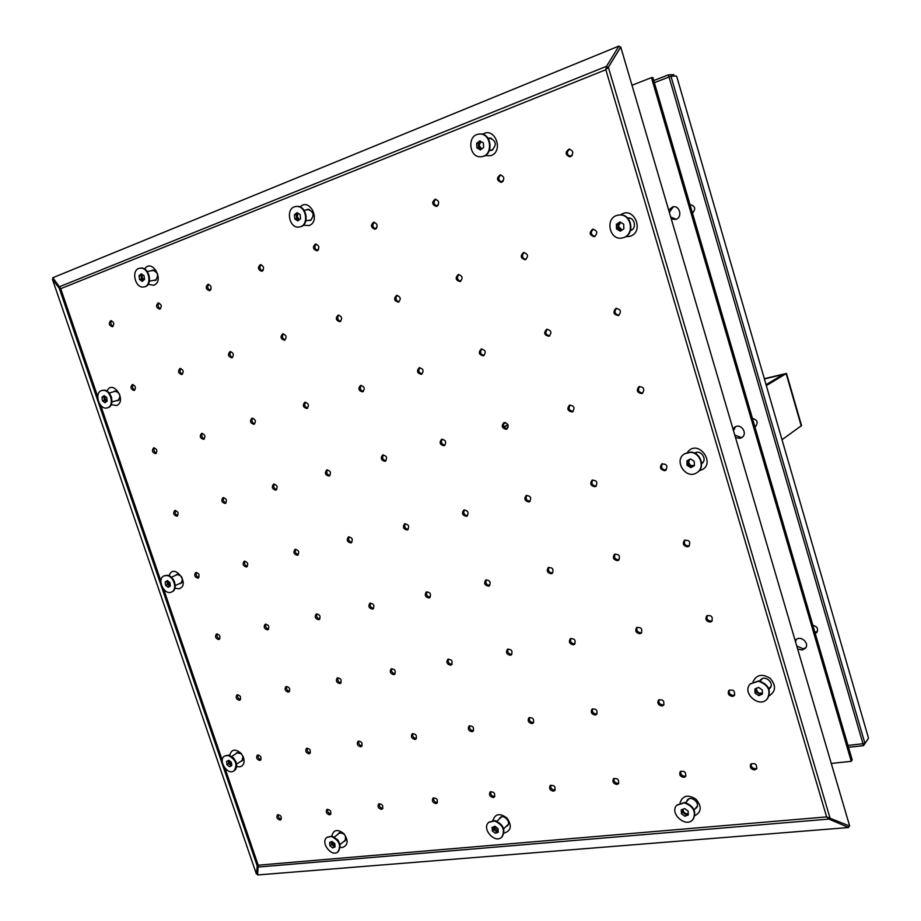 <?xml version="1.0" encoding="UTF-8"?>
<svg xmlns="http://www.w3.org/2000/svg" width="921" height="921" viewBox="0 0 921 921"><rect width="100%" height="100%" fill="white"/><g stroke="black" fill="none" stroke-linecap="round" stroke-linejoin="round"><path stroke-width="1.38" d="M692.488 213.154C696.092 208.837 695.263 205.993 690.002 204.623M754.875 426.722L755.531 426.377C758.397 422.394 757.373 419.757 752.457 418.468M847.953 745.411L862.965 743.742L669.037 76.973L654.37 82.671L669.037 76.973L862.965 743.742L847.953 745.411M815.235 633.406L816.869 632.359C818.481 628.744 817.169 626.43 812.909 625.417M756.187 425.824L754.679 426.089M817.388 631.564L814.878 632.151M863.518 745.653L864.934 743.523L862.965 743.742L863.518 745.653L848.517 747.311M676.739 76.478L868.515 738.147L676.739 76.478M653.76 80.553L668.416 74.854L669.037 76.973L670.972 76.224L864.946 743.523L868.515 738.147M670.972 76.224L676.313 76.017M674.195 76.098L673.769 74.659L674.276 76.098M668.416 74.854L673.769 74.659M505.422 422.566L503.557 423.775M505.192 422.532L503.729 423.384M503.534 423.833L505.583 422.612M503.879 426.964L507.885 424.569M504.132 427.367L507.955 424.708M508.242 427.045L506.009 428.702M764.534 378.957L783.241 374.375L766.168 384.61M764.442 378.635L786.499 373.419L766.445 385.542M786.499 373.419L801.546 425.583L782.148 439.639M797.644 648.994L802.156 650.019L805.311 648.326C810.192 643.203 800.153 634.604 795.686 640.06L795.203 640.694M735.522 437.602L740.024 438.338L741.808 437.567C748.209 433.699 740.968 422.797 734.843 427.079L733.001 429.013M572.286 155.212L569.305 156.328M503.35 180.827L500.679 181.817M438.281 204.992L435.886 205.89M376.77 227.844L374.64 228.638M318.528 249.476L316.628 250.19M263.314 269.991L261.622 270.624M210.886 289.47L209.378 290.023M831.272 763.428L851.246 761.322L651.469 77.64L631.99 85.25M671.282 218.991L675.772 219.417C682.922 217.402 679.779 204.853 672.629 206.891L668.681 210.115M651.469 77.64L652.885 77.583L852.19 759.906L851.246 761.322M805.783 647.693L803.204 648.821L796.769 646.001M795.502 641.718L796.262 639.519M742.384 437.13L741.221 437.544L734.774 435.057M733.484 430.637L735.465 426.734M676.072 219.302L670.684 216.942M669.337 212.371L673.309 206.776M571.929 155.707L569.754 156.512M503.016 181.299L501.093 182.013M437.97 205.452L436.289 206.074M376.482 228.281L375.02 228.822M318.263 249.902L316.997 250.362M263.061 270.394L261.978 270.797M210.644 289.862L209.723 290.196M756.912 768.275L755.531 768.782C752.273 768.402 750.857 766.709 751.26 763.705M754.633 769.921L756.544 768.908C757.074 764.246 755.139 762.68 750.73 764.2C749.613 767.377 750.914 769.277 754.633 769.921M685.949 775.919L684.844 776.276C681.678 775.862 680.331 774.181 680.78 771.222M683.866 777.393L685.546 776.553C686.272 772.12 684.487 770.497 680.205 771.694C679.007 774.791 680.228 776.691 683.866 777.393M618.808 783.126L617.945 783.368C614.883 782.931 613.593 781.261 614.065 778.372M616.886 784.473L618.382 783.759C619.234 779.534 617.588 777.888 613.444 778.821C612.189 781.825 613.34 783.713 616.886 784.473M555.202 789.93L554.534 790.091C551.587 789.631 550.344 787.985 550.816 785.164M553.417 791.174L554.741 790.575C555.685 786.546 554.154 784.888 550.148 785.59C548.87 788.503 549.964 790.368 553.417 791.174M494.83 796.366L494.347 796.481C491.515 795.997 490.317 794.386 490.766 791.623M493.172 797.54L494.347 797.022C495.36 793.188 493.932 791.519 490.076 792.025C488.786 794.858 489.822 796.7 493.172 797.54M437.475 802.479L437.153 802.536C434.424 802.064 433.273 800.476 433.699 797.782M435.921 803.584L436.98 803.147C438.016 799.474 436.681 797.816 432.962 798.15C431.684 800.902 432.663 802.709 435.921 803.584M382.906 808.281L382.722 808.316C380.097 807.832 378.992 806.278 379.371 803.653M381.444 809.34L382.399 808.949C383.458 805.449 382.192 803.791 378.612 803.998C377.345 806.658 378.289 808.442 381.444 809.34M330.927 813.807L330.858 813.807C328.348 813.335 327.266 811.815 327.623 809.248M329.545 814.82L330.409 814.486C331.468 811.125 330.271 809.49 326.828 809.571C325.585 812.149 326.483 813.899 329.545 814.82M281.354 819.057C278.971 818.562 277.935 817.065 278.246 814.59M280.042 820.047L280.824 819.748C281.884 816.524 280.744 814.912 277.428 814.889C276.208 817.399 277.083 819.114 280.042 820.047M734.716 694.964L733.519 695.401C730.077 695.01 728.695 693.225 729.363 690.059M732.575 696.426L734.313 695.539C735.223 690.888 733.392 689.207 728.822 690.508C727.452 693.789 728.707 695.769 732.575 696.426M663.96 704.669L663.028 704.968C659.701 704.542 658.388 702.769 659.079 699.672M662.003 705.981L663.523 705.256C664.594 700.835 662.913 699.12 658.492 700.098C657.064 703.299 658.239 705.256 662.003 705.981M597.05 713.821L596.348 714.028C593.136 713.568 591.881 711.829 592.571 708.802M595.254 715.018L596.578 714.408C597.752 710.218 596.198 708.491 591.938 709.205C590.476 712.301 591.581 714.247 595.254 715.018M533.673 722.478L533.155 722.605C530.082 722.122 528.873 720.418 529.529 717.471M532.004 723.584L533.178 723.066C534.399 719.082 532.96 717.344 528.861 717.85C527.388 720.855 528.435 722.766 532.004 723.584M473.544 730.664L473.198 730.744C470.24 730.261 469.077 728.58 469.71 725.702M471.989 731.711L473.026 731.274C474.28 727.475 472.945 725.736 469.008 726.07C467.546 728.972 468.536 730.848 471.989 731.711M416.43 738.435L416.234 738.481C413.402 737.986 412.274 736.34 412.861 733.542M414.968 739.436L415.901 739.056C417.167 735.43 415.901 733.703 412.124 733.887C410.674 736.696 411.629 738.55 414.968 739.436M362.103 745.826L362.034 745.837C359.328 745.342 358.234 743.742 358.764 741.014M360.733 746.781L361.562 746.447C362.816 742.982 361.631 741.278 358.004 741.324C356.588 744.053 357.498 745.872 360.733 746.781M310.377 752.848C307.798 752.33 306.751 750.753 307.234 748.128M309.076 753.769L309.813 753.482C311.056 750.166 309.94 748.485 306.451 748.416C305.058 751.064 305.933 752.848 309.076 753.769M261.046 759.537C258.628 758.95 257.65 757.407 258.099 754.932M259.814 760.447L260.482 760.193C261.702 757.016 260.631 755.347 257.281 755.185C255.934 757.753 256.775 759.503 259.814 760.447M712.209 620.812L711.231 621.145C707.604 620.731 706.269 618.854 707.247 615.516M710.252 622.055L711.772 621.318C713.119 616.725 711.426 614.917 706.695 615.907C705.026 619.326 706.211 621.376 710.252 622.055M641.695 632.612L640.97 632.842C637.47 632.382 636.204 630.528 637.159 627.282M639.899 633.74L641.223 633.141C642.662 628.79 641.108 626.959 636.572 627.662C634.868 630.966 635.985 632.992 639.899 633.74M575.015 643.756L574.508 643.894C571.147 643.422 569.926 641.603 570.859 638.437M573.369 644.792L574.52 644.297C576.016 640.164 574.589 638.334 570.226 638.794C568.522 641.995 569.569 643.986 573.369 644.792M511.88 654.29L511.546 654.37C508.334 653.875 507.16 652.091 508.047 649.029M510.349 655.257L511.362 654.843C512.87 650.917 511.546 649.086 507.367 649.363C505.675 652.448 506.677 654.417 510.349 655.257M452.015 664.271L451.831 664.306C448.746 663.811 447.618 662.061 448.446 659.079M450.576 665.192L451.463 664.824C452.982 661.094 451.739 659.286 447.733 659.401C446.075 662.372 447.019 664.306 450.576 665.192M395.155 673.735L395.109 673.746C392.162 673.239 391.068 671.547 391.816 668.646M393.808 674.621L394.591 674.31C396.088 670.741 394.913 668.957 391.08 668.934C389.456 671.812 390.366 673.712 393.808 674.621M341.081 682.737C338.306 682.173 337.259 680.515 337.961 677.741M339.803 683.589L340.505 683.313C341.967 679.917 340.862 678.144 337.19 678.017C335.612 680.803 336.487 682.657 339.803 683.589M289.608 691.291C287.007 690.658 286.028 689.035 286.661 686.421M288.388 692.12L289.021 691.89C290.449 688.632 289.39 686.882 285.867 686.663C284.347 689.357 285.188 691.176 288.388 692.12M240.531 699.442C238.102 698.763 237.181 697.174 237.756 694.687M239.379 700.271L239.944 700.064C241.325 696.932 240.323 695.217 236.939 694.918C235.465 697.531 236.271 699.304 239.379 700.271M689.392 545.785L688.689 546.015C684.844 545.543 683.578 543.574 684.902 540.074M687.665 546.809L688.931 546.234C690.738 541.721 689.207 539.787 684.349 540.408C682.334 543.931 683.44 546.072 687.665 546.809M619.131 559.738L618.647 559.876C614.963 559.381 613.754 557.435 615.032 554.051M617.542 560.67L618.624 560.198C620.466 555.939 619.062 553.993 614.422 554.373C612.419 557.769 613.455 559.864 617.542 560.67M552.715 572.908L552.416 572.977C548.893 572.471 547.73 570.571 548.939 567.29M551.242 573.771L552.174 573.392C554.028 569.351 552.727 567.417 548.294 567.589C546.314 570.87 547.304 572.931 551.242 573.771M489.834 585.365L489.707 585.399C486.346 584.87 485.217 583.016 486.334 579.839M488.464 586.182L489.281 585.86C491.1 582.026 489.891 580.115 485.655 580.126C483.721 583.281 484.665 585.296 488.464 586.182M430.234 597.165C427.022 596.647 425.928 594.839 426.964 591.743M428.944 597.948L429.658 597.671C431.431 594.022 430.303 592.134 426.25 592.019C424.374 595.058 425.272 597.038 428.944 597.948M373.638 608.367C370.645 607.745 369.62 605.972 370.576 603.059M372.418 609.126L373.051 608.885C374.778 605.408 373.696 603.543 369.828 603.313C368.02 606.248 368.884 608.194 372.418 609.126M319.84 619.004C317.043 618.313 316.076 616.586 316.951 613.835M318.678 619.752L319.23 619.545C320.899 616.207 319.886 614.376 316.179 614.065C314.429 616.897 315.27 618.797 318.678 619.752M268.621 629.124C266.008 628.375 265.098 626.694 265.893 624.093M267.504 629.872L268.011 629.688C269.623 626.487 268.644 624.691 265.098 624.3C263.418 627.04 264.223 628.905 267.504 629.872M219.808 638.771C217.368 637.977 216.516 636.342 217.229 633.867M218.749 639.508L219.198 639.347C220.741 636.273 219.808 634.511 216.4 634.051C214.8 636.71 215.572 638.529 218.749 639.508M666.263 469.86L665.871 469.975C661.808 469.445 660.633 467.361 662.349 463.724M664.812 470.654L665.768 470.251C668.059 465.888 666.723 463.804 661.773 464C659.367 467.615 660.38 469.837 664.812 470.654M596.255 486.012L596.071 486.058C592.191 485.517 591.052 483.479 592.663 479.956M594.92 486.737L595.726 486.415C597.994 482.293 596.762 480.232 592.053 480.221C589.705 483.709 590.66 485.874 594.92 486.737M530.128 501.254L530.082 501.266C526.398 500.713 525.292 498.733 526.789 495.325M528.873 501.957L529.563 501.68C531.762 497.777 530.623 495.74 526.133 495.579C523.865 498.917 524.774 501.047 528.873 501.957M467.523 515.679C464.069 515.046 463.033 513.112 464.414 509.877M466.348 516.347L466.947 516.117C469.065 512.398 467.995 510.407 463.724 510.119C461.536 513.342 462.411 515.415 466.348 516.347M408.199 529.345C404.975 528.619 404.008 526.731 405.275 523.681M407.07 530.001L407.6 529.805C409.638 526.259 408.625 524.291 404.549 523.911C402.454 527.008 403.294 529.034 407.07 530.001M351.891 542.308C348.886 541.513 347.965 539.671 349.128 536.793M350.809 542.953L351.269 542.78C353.227 539.395 352.259 537.461 348.368 537.001C346.354 539.994 347.171 541.974 350.809 542.953M298.358 554.626C295.56 553.774 294.685 551.99 295.745 549.261M297.322 555.271L297.725 555.121C299.601 551.875 298.68 549.987 294.962 549.457C293.039 552.347 293.822 554.281 297.322 555.271M247.427 566.346C244.813 565.448 243.984 563.721 244.928 561.142M246.414 566.991L246.782 566.864C248.578 563.733 247.691 561.891 244.123 561.303C242.292 564.101 243.052 565.989 246.414 566.991M198.89 577.502C196.449 576.592 195.655 574.9 196.507 572.459M197.911 578.158L198.234 578.043C199.949 575.038 199.097 573.23 195.678 572.609C193.928 575.303 194.676 577.156 197.911 578.158M642.8 393.014L642.789 393.025C638.483 392.415 637.413 390.228 639.565 386.452M641.672 393.578L642.271 393.348C645.057 389.203 643.963 386.97 638.978 386.67C636.135 390.354 637.044 392.657 641.672 393.578M573.092 411.411C569.097 410.685 568.096 408.556 570.076 405.01M572.033 411.952L572.54 411.768C575.211 407.83 574.174 405.643 569.454 405.217C566.737 408.751 567.601 410.996 572.033 411.952M507.252 428.783C503.545 427.966 502.601 425.882 504.42 422.543M506.239 429.313L506.665 429.151C509.209 425.41 508.242 423.269 503.741 422.739C501.162 426.147 501.991 428.334 506.239 429.313M444.958 445.211C441.504 444.325 440.606 442.299 442.264 439.144M443.968 445.741L444.336 445.603C446.766 442.034 445.845 439.939 441.562 439.34C439.098 442.61 439.904 444.739 443.968 445.741M385.922 460.776C382.71 459.832 381.858 457.875 383.366 454.893M384.966 461.306L385.289 461.191C387.591 457.772 386.705 455.734 382.629 455.066C380.292 458.221 381.075 460.293 384.966 461.306M329.891 475.547C326.909 474.557 326.092 472.657 327.45 469.837M328.97 476.076L329.246 475.984C331.433 472.703 330.581 470.712 326.69 469.998C324.468 473.037 325.228 475.063 328.97 476.076M276.657 489.581C273.871 488.567 273.088 486.714 274.32 484.043M275.747 490.122L276.001 490.03C278.073 486.887 277.256 484.93 273.525 484.181C271.419 487.117 272.167 489.097 275.747 490.122M226.002 502.924C223.4 501.887 222.652 500.103 223.757 497.559M225.115 503.476L225.334 503.407C227.303 500.368 226.508 498.468 222.94 497.685C220.948 500.517 221.673 502.452 225.115 503.476M177.753 515.633C175.324 514.597 174.599 512.859 175.589 510.441M176.878 516.209L177.074 516.14C178.95 513.216 178.167 511.351 174.748 510.556C172.86 513.296 173.562 515.184 176.878 516.209M619.016 315.224C614.768 314.165 613.939 311.839 616.54 308.259M618.256 315.569L618.463 315.5C621.721 311.632 620.881 309.26 615.942 308.408C612.638 312.138 613.421 314.522 618.256 315.569M549.63 335.923C545.692 334.807 544.898 332.562 547.247 329.177M548.881 336.269L549.043 336.223C552.116 332.516 551.299 330.225 546.602 329.327C543.505 332.907 544.265 335.221 548.881 336.269M484.101 355.46C480.451 354.32 479.68 352.144 481.798 348.944M483.341 355.828L483.49 355.782C486.38 352.236 485.586 350.003 481.119 349.082C478.206 352.524 478.955 354.769 483.341 355.828M422.117 373.949C418.71 372.786 417.973 370.679 419.884 367.64M421.346 374.34L421.473 374.294C424.19 370.898 423.418 368.722 419.17 367.778C416.43 371.082 417.155 373.27 421.346 374.34M363.381 391.46C360.215 390.285 359.501 388.248 361.216 385.358M362.621 391.862L362.724 391.828C365.28 388.558 364.532 386.44 360.468 385.485C357.889 388.674 358.614 390.803 362.621 391.862M307.66 408.072C304.713 406.886 304.011 404.918 305.565 402.178M306.9 408.498L306.992 408.464C309.398 405.321 308.662 403.26 304.782 402.281C302.353 405.355 303.067 407.427 306.9 408.498M254.726 423.856C251.974 422.67 251.295 420.77 252.676 418.146M253.954 424.293L254.035 424.27C256.314 421.231 255.589 419.228 251.882 418.249C249.591 421.219 250.282 423.234 253.954 424.293M204.37 438.868C201.791 437.682 201.135 435.84 202.378 433.354M203.599 439.329L203.668 439.305C205.809 436.37 205.107 434.413 201.549 433.434C199.397 436.301 200.076 438.269 203.599 439.329M156.397 453.155C154.003 451.981 153.358 450.208 154.475 447.825M155.637 453.65L155.695 453.627C157.721 450.783 157.031 448.872 153.623 447.894C151.585 450.668 152.253 452.591 155.637 453.65M594.92 236.455C590.81 234.901 590.257 232.46 593.251 229.145M594.563 236.605C598.005 232.967 597.361 230.515 592.629 229.237C588.899 232.771 589.463 235.258 594.333 236.662L594.563 236.605M525.879 259.515C522.046 258.007 521.482 255.658 524.164 252.481M525.442 259.699C528.666 256.188 528.021 253.816 523.496 252.561C520.031 255.992 520.618 258.398 525.258 259.757L525.442 259.699M460.684 281.285C457.115 279.811 456.528 277.555 458.934 274.504M460.189 281.515C463.205 278.119 462.561 275.816 458.232 274.596C455.009 277.912 455.607 280.237 460.028 281.561L460.189 281.515M399.012 301.881C395.685 300.43 395.097 298.254 397.25 295.342M398.482 302.134C401.303 298.865 400.658 296.62 396.525 295.422C393.52 298.634 394.119 300.891 398.344 302.18L398.482 302.134M340.597 321.383C337.5 319.967 336.913 317.86 338.847 315.074M340.033 321.671C342.681 318.505 342.036 316.329 338.076 315.143C335.267 318.263 335.877 320.45 339.907 321.705L340.033 321.671M285.188 339.884C282.298 338.491 281.711 336.464 283.438 333.793M284.589 340.194C287.087 337.132 286.443 335.025 282.655 333.863C280.019 336.867 280.629 338.997 284.485 340.229L284.589 340.194M232.564 357.452C229.859 356.082 229.283 354.125 230.826 351.58M231.931 357.797C234.279 354.827 233.646 352.778 230.008 351.626C227.533 354.55 228.155 356.611 231.85 357.82L231.931 357.797M182.508 374.156C179.975 372.809 179.411 370.921 180.781 368.492M181.863 374.536C184.073 371.658 183.44 369.655 179.952 368.527C177.626 371.359 178.237 373.362 181.782 374.559L181.863 374.536M134.834 390.055C132.474 388.743 131.91 386.924 133.142 384.598M134.178 390.469C136.262 387.683 135.629 385.726 132.29 384.61C130.103 387.361 130.713 389.318 134.109 390.492L134.178 390.469M570.571 156.674C573.944 153.197 573.426 150.676 569.04 149.11C564.941 152.276 565.229 154.843 569.915 156.835L570.571 156.674C566.657 154.682 566.346 152.161 569.604 149.121L569.673 149.098M501.841 182.174C498.18 180.251 497.824 177.822 500.794 174.886M501.738 182.208C504.892 178.824 504.363 176.395 500.115 174.909C496.338 178.029 496.695 180.516 501.197 182.358L501.738 182.208M436.98 206.235C433.549 204.416 433.158 202.079 435.806 199.235M436.761 206.327C439.731 203.034 439.179 200.674 435.092 199.247C431.592 202.321 431.995 204.715 436.301 206.454L436.761 206.327M375.653 228.984C372.429 227.245 372.003 225 374.375 222.249M375.342 229.122C378.128 225.921 377.564 223.63 373.627 222.26C370.38 225.265 370.818 227.579 374.951 229.225L375.342 229.122M317.561 250.524C314.556 248.854 314.107 246.701 316.214 244.042M317.192 250.708C319.806 247.599 319.23 245.377 315.443 244.053C312.415 246.978 312.887 249.223 316.847 250.8L317.192 250.708M262.473 270.947C259.664 269.346 259.192 267.263 261.08 264.695M262.048 271.165C264.511 268.149 263.924 265.996 260.286 264.707C257.454 267.562 257.949 269.749 261.748 271.258L262.048 271.165M210.161 290.345C207.524 288.791 207.052 286.788 208.733 284.324M209.689 290.599C212.003 287.663 211.416 285.579 207.916 284.313C205.268 287.099 205.774 289.217 209.424 290.679L209.689 290.599M343.602 841.667L344.938 841.092C346.572 835.474 344.535 832.791 338.847 833.033L337.972 834.219M340.286 847.366L342.359 847.516C348.103 845.305 348.645 840.712 343.97 833.735C337.581 828.808 333.517 829.602 331.79 836.118M344.891 840.631L345.502 840.47M339.573 832.619L339.262 833.194M505.951 826.609L507.402 825.815C511.5 822.303 503.868 813.784 500.115 817.652L499.205 819.068M504.052 832.975L504.57 832.941C511.224 830.569 512.064 825.653 507.091 818.182C500.045 812.84 495.314 813.588 492.873 820.438M507.103 825.515L507.92 825.193M500.759 817.192L500.368 817.986M694.918 808.983L696.46 807.844C700.651 803.262 691.176 795.065 687.4 799.969L686.536 801.696M694.871 815.684C701.595 811.885 701.952 806.382 695.919 799.163C687.975 794.259 682.691 795.468 680.055 802.79M695.885 807.821L696.886 807.222M687.941 799.451L687.515 800.556M240.715 761.402L242.039 760.988L242.983 756.222M241.486 753.839L236.835 752.71L235.914 753.758M236.662 766.479L239.736 766.882C243.823 765.696 245.009 762.358 243.282 756.889L241.014 753.286C235.212 748.531 231.424 749.234 229.686 755.37M768.954 689.046L770.06 688.125C774.803 683.14 764.914 674.552 760.573 679.859L759.802 681.056M769.139 695.85C775.896 691.383 776.265 685.569 770.244 678.409C762.323 673.435 756.578 674.552 753.01 681.759M769.219 688.344L770.463 687.584M761.068 679.387L760.458 680.711M701.618 463.597L701.698 463.539C707.95 459.786 700.766 448.953 694.802 453.12L694.733 453.178M699.281 470.608L699.58 470.55C717.943 465.98 698.383 437.279 687.308 452.51M701.618 463.424L702.193 463.182M630.471 230.595L630.505 230.584C637.286 228.696 634.534 216.573 627.65 218.093M625.543 236.755L629.929 236.34C645.172 231.735 633.671 205.268 620.593 214.892M489.373 150.526L491.883 150.284C497.087 144.758 496.281 140.683 489.454 138.046L488.118 138.392M484.849 155.672L490.974 155.637C504.305 151.021 494.589 126.119 482.639 134.328M490.133 138.023L488.786 138.599M489.972 150.181L491.411 150.445M116.345 400.693L117.923 400.635C121.319 396.076 120.271 392.876 114.791 391.022L113.548 391.77M111.234 404.63L116.391 405.539C127.72 401.452 112.661 378.45 106.974 391.149M117.934 400.232L118.579 400.313M153.266 280.41L155.361 280.375C158.988 275.667 158.044 272.248 152.518 270.129L151.102 270.809M148.108 284.37L153.842 285.234C165.124 280.882 151.907 257.673 144.632 269.059M153.346 270.083L152.713 270.509M154.878 280.099L155.637 280.249M179.434 583.638L180.85 583.396C183.636 578.492 182.243 575.498 176.659 574.439L175.554 575.36M174.932 588.22L178.939 588.784C191.326 585.146 173.47 561.58 169.119 575.798M180.907 582.947L181.529 582.935M160.427 308.777C157.952 307.28 157.468 305.346 158.976 302.974M113.064 326.333C110.75 324.871 110.267 323.018 111.602 320.738M159.909 309.076C162.084 306.233 161.497 304.195 158.124 302.963C155.649 305.68 156.167 307.741 159.667 309.145L159.909 309.076M112.512 326.656C114.572 323.893 113.985 321.913 110.739 320.704C108.413 323.352 108.943 325.355 112.304 326.725L112.512 326.656M303.32 225.208L309.099 225.553C321.337 221.121 309.652 197.025 300.073 206.96M307.81 220.51L310.365 220.453C314.694 215.341 313.785 211.623 307.637 209.297L305.956 210.011M308.397 209.263L307.464 209.781M309.318 220.257L310.377 220.453M257.776 873.281L256.372 873.96L257.247 866.028L258.202 865.187L257.592 874.95L848.655 827.519L848.863 825.7M848.655 827.519L828.888 819.08L829.084 817.503M258.479 867.018L828.888 819.08L826.621 816.904L849.669 826.045L620.754 47.029L608.367 67.279L605.834 69.731L606.548 66.289L618.924 46.05L620.397 47.535L608.263 67.371M256.372 873.96L52.405 279.213L53.706 278.879M618.924 46.05L52.819 277.728L60.717 288.687L59.232 288.169L257.247 866.028L258.202 865.567M60.187 287.916L59.232 288.169L52.405 279.213M59.658 286.661L606.548 66.289L607.941 67.647M105.029 402.742L107.147 401.072L106.686 397.515L104.096 395.639L101.966 397.308L102.438 400.854L105.029 402.742M103.394 390.32L101.874 390.492C93.574 392.369 99.353 410.628 107.343 407.842C114.653 406.219 111.05 390.17 103.394 390.32M107.619 407.75L107.907 407.681C115.206 406.057 111.602 390.02 103.946 390.17L102.15 390.423M104.741 396.111L103.923 396.755L104.384 400.301L106.329 401.717M104.384 400.301L102.438 400.854M103.923 396.755L101.966 397.308M104.764 396.122L104.154 398.528L106.445 401.625M105.167 396.421L104.902 398.321L106.871 401.291M168.198 587.356L170.373 585.952L169.948 582.567L167.346 580.575L165.181 581.98L165.607 585.376L168.198 587.356M166.713 575.51L164.053 575.89C156.317 578.929 164.249 595.887 171.582 591.996C177.811 589.59 173.781 575.924 166.713 575.51M171.847 591.869L172.1 591.754C178.329 589.348 174.299 575.683 167.231 575.268L164.318 575.786M167.599 580.76L167 581.151L167.415 584.536L169.775 586.332M167.415 584.536L165.607 585.376M167 581.151L165.181 581.98M167.668 580.829L167.208 582.843L168.716 585.526L170.178 586.078M168.048 581.105L167.91 582.521L170.339 585.675M142.26 281.377L144.528 279.466L144.067 275.678L141.327 273.802L139.059 275.724L139.532 279.5L142.26 281.377M140.625 268.149L139.727 268.23C130.598 269.462 135.099 289.148 143.975 286.915C152.426 285.763 149.202 267.551 140.625 268.149M144.252 286.857L144.539 286.799C152.978 285.648 149.766 267.447 141.201 268.046L140.015 268.184M143.457 280.375L141.27 277.244L142.168 274.4L141.028 275.356L141.5 279.132L143.388 280.421M141.5 279.132L139.532 279.5M141.028 275.356L139.059 275.724M142.559 274.654L142.03 277.094L143.837 280.053M297.886 220.902L300.568 218.749L300.165 214.616L297.092 212.636L294.409 214.8L294.812 218.922L297.886 220.902M296.493 206.465L295.756 206.534C285.096 207.662 288.975 229.237 299.394 226.957C309.375 225.818 306.555 205.567 296.493 206.465M299.659 226.9L299.924 226.865C309.905 225.737 307.073 205.487 297.023 206.385L296.021 206.5M297.92 213.165L296.263 214.512L296.654 218.622L298.911 220.073M296.654 218.622L294.812 218.922M296.263 214.512L294.409 214.8M297.955 213.188L296.458 216.562L299.037 219.981M298.243 213.373L297.172 216.447L299.348 219.728M480.428 149.95L483.64 147.498L483.352 142.951L479.841 140.867L476.629 143.342L476.928 147.867L480.428 149.95M479.404 134.075L479.104 134.098C466.51 134.823 469.054 158.746 481.453 156.662C493.506 155.776 491.469 132.785 479.404 134.075M481.683 156.628L481.925 156.605C493.967 155.718 491.929 132.739 479.876 134.029L479.334 134.086M480.647 141.35L478.287 143.158L478.575 147.682L481.292 149.294M478.575 147.682L476.928 147.867M478.287 143.158L476.629 143.342M480.808 141.443L478.436 145.426L480.325 148.718L481.499 149.133M481.004 141.558L479.07 145.357L481.706 148.972M620.305 231.206L623.862 228.799L623.667 224.16L619.914 221.926L616.356 224.344L616.552 228.972L620.305 231.206M619.614 214.984L617.738 215.226C604.234 217.817 609.714 241.832 622.849 237.791C634.753 235.304 631.783 214.029 619.614 214.984M623.057 237.733L623.252 237.687C635.156 235.189 632.186 213.937 620.017 214.892L617.945 215.18M629.642 218.127L628.03 218.507M630.632 230.054L632.232 229.64M620.397 222.214L617.784 223.999L617.979 228.615L621.249 230.561M617.979 228.615L616.552 228.972M617.784 223.999L616.356 224.344M620.57 222.318L619.557 222.79L617.876 226.313L619.845 229.732L621.756 230.227M620.639 222.364L618.428 226.175L621.974 230.077M690.773 467.649L694.388 465.681L694.25 461.306L690.497 458.9L686.882 460.88L687.031 465.255L690.773 467.649L694.388 465.542M690.29 452.349L684.579 453.8C673.009 460.454 686.191 480.428 696.99 472.577C705.313 467.638 700.271 452.384 690.29 452.349M697.174 472.45L697.347 472.335C705.659 467.396 700.628 452.153 690.646 452.119L684.764 453.685M696.921 452.349L695.228 453.42M701.595 463.044L703.264 461.928M688.148 460.189L688.286 464.426L692.028 466.832M688.286 464.426L687.031 465.255M689.288 459.556L688.217 462.25L690.163 465.623L694.376 465.462M689.668 459.349L688.712 461.939C689.438 465.186 691.303 466.383 694.296 465.531M758.731 695.654L762.392 694.089L762.312 689.956L758.559 687.4L754.898 688.977L754.99 693.099L758.731 695.654L762.369 693.317M758.42 681.229L750.224 683.981C741.417 692.88 759.457 708.744 767.274 698.889C771.222 690.6 768.264 684.706 758.42 681.229M767.435 698.705L767.596 698.532C771.522 690.243 768.575 684.349 758.743 680.872L750.385 683.808M756.026 688.494L756.095 691.855L759.825 694.399M756.095 691.855L754.99 693.099M756.36 688.344L756.049 689.794L757.96 693.122L762.369 693.191M756.648 688.229L756.486 689.311C757.292 692.615 759.249 693.847 762.369 692.995M229.571 766.744L231.793 765.593L231.413 762.358L228.811 760.274L226.589 761.425L226.969 764.66L229.571 766.744L231.77 765.374M228.235 755.427L224.563 756.049C217.575 760.032 227.395 775.689 233.899 770.912C237.86 764.741 235.96 759.583 228.235 755.427M234.141 770.75L234.383 770.601C236.743 768.747 237.284 765.869 236.006 761.978L233.427 757.856L228.73 755.116L224.816 755.899M228.316 760.527L228.673 763.555L231.263 765.639M228.673 763.555L226.969 764.66M228.811 760.274L228.477 761.943L229.962 764.591L231.758 765.236M229.179 760.562L231.701 764.729M684.902 816.259L688.263 814.958L688.137 811.113L684.637 808.58L681.275 809.893L681.413 813.727L684.902 816.259L688.24 814.014M684.43 802.836L676.705 805.253C668.991 813.427 686.191 828.486 692.995 819.448C696.311 811.919 693.455 806.382 684.43 802.836M693.156 819.241L693.329 819.045C696.644 811.516 693.789 805.979 684.775 802.444L676.877 805.058M682.496 809.409L682.599 812.31L686.087 814.843M682.599 812.31L681.413 813.727M682.68 809.34L684.338 813.577L688.229 813.957M683.037 809.202L682.991 809.858C683.681 812.794 685.42 814.06 688.217 813.646M495.429 833.309L498.261 832.135L498.019 828.601L494.934 826.241L492.09 827.426L492.344 830.961L495.429 833.309L498.215 831.41L495.302 830.8L496.845 831.974M494.554 820.956L488.694 822.395C481.234 828.624 495.038 844.143 501.795 837.085C505.399 830.178 502.993 824.813 494.554 820.956M501.991 836.89L502.198 836.694C505.802 829.798 503.396 824.422 494.968 820.576L488.901 822.211M493.771 829.625L495.302 830.8L493.644 827.864L493.771 829.625L492.344 830.961M493.564 826.816L493.644 827.864L493.794 826.713M494.255 826.528L494.197 827.346L498.192 831.03M332.677 847.965L335.094 846.894L334.772 843.613L332.021 841.414L329.591 842.496L329.925 845.766L332.677 847.965L335.048 846.341M331.525 836.51L326.92 837.408C320.036 842.289 331.537 857.578 337.857 851.913C341.426 845.628 339.308 840.493 331.525 836.51M338.076 851.718L338.306 851.545C341.875 845.271 339.757 840.136 331.974 836.153L327.162 837.235M331.226 841.759L331.502 844.499L334.254 846.698M331.502 844.499L329.925 845.766M331.491 841.644L332.884 845.593L335.037 846.284M332.021 841.414L331.951 842.381L334.991 845.8M786.177 373.73L801.247 425.974M781.008 374.72L781.261 375.607M97.718 396.698L60.717 288.687L605.834 69.731L826.621 816.904L258.202 865.187L225.023 768.31M222.249 760.216L163.731 589.394M160.876 581.059L100.654 405.275M608.367 67.279L829.89 817.595M111.119 396.306L111.706 398.171M173.528 579.873L174.645 582.256M235.891 761.667L233.646 758.098M233.612 758.064L235.914 761.725M337.259 839.411L338.537 841.103M116.265 391.011L109.127 393.014M119.062 399.91L111.948 401.959M178.075 574.209L171.364 577.26M181.944 582.475L175.255 585.572M140.303 268.126L139.727 268.23M154.106 270.244L147.256 271.522M156.259 279.834L149.444 281.158M309.456 209.47L304.091 210.299M311.31 219.935L305.956 220.821M491.572 138.311L488.291 138.657M492.747 149.847L489.488 150.238M762.312 678.639L760.09 681.126M771.05 686.249L768.851 688.77M238.171 752.307L231.758 756.44M242.96 759.929L236.582 764.108M688.954 798.864L685.731 802.652M697.301 806.105L694.112 809.95M501.577 816.869L496.926 821.187M508.3 824.387L503.683 828.75M340.183 832.469L334.369 837.074M345.801 839.894L340.022 844.557"/></g></svg>
